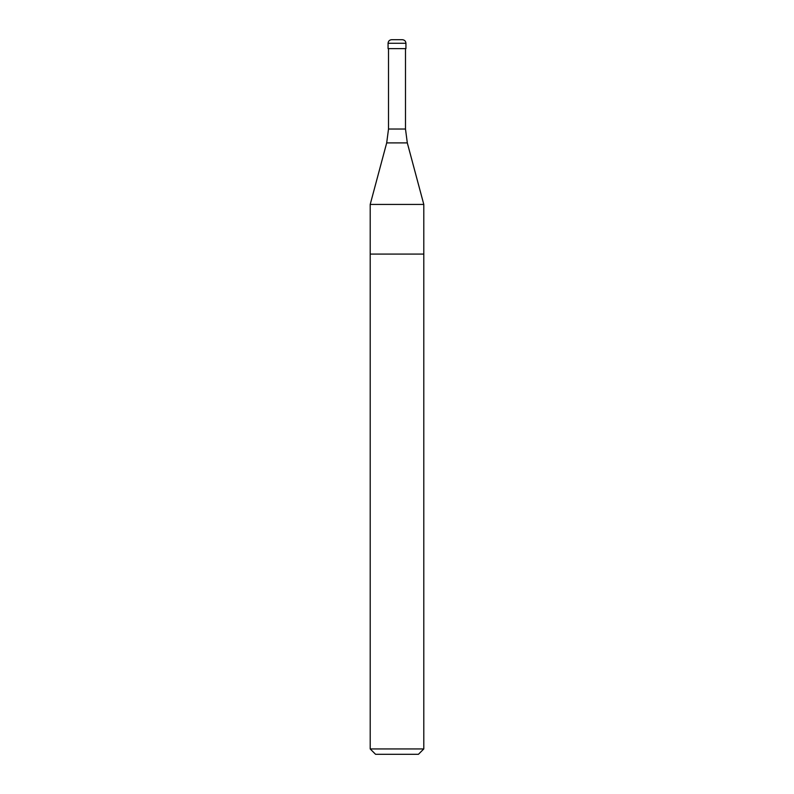 <?xml version="1.0" encoding="UTF-8"?>
<svg xmlns="http://www.w3.org/2000/svg" width="794" height="794" viewBox="0 0 794 794"><rect width="100%" height="100%" fill="white"/><g stroke="black" fill="none" stroke-linecap="round" stroke-linejoin="round"><path stroke-width="1.19" d="M370.203 748.941L423.798 748.941L418.438 754.3L375.562 754.3L370.203 748.941L370.203 254.08L423.798 254.08L423.798 204.425L370.203 204.425L386.688 142.9L407.312 142.9L405.486 129.025L405.486 48.633M386.688 142.9L388.514 129.025L388.514 48.633M391.641 39.7L402.36 39.7C404.553 39.928 405.744 41.119 405.933 43.273L388.067 43.273C388.276 41.099 389.467 39.908 391.641 39.7M405.933 43.273L405.933 48.633L388.067 48.633L388.067 43.273M370.203 204.425L370.203 254.08L423.798 254.08L423.798 748.941M388.514 129.025L405.486 129.025M407.312 142.9L423.798 204.425"/></g></svg>
